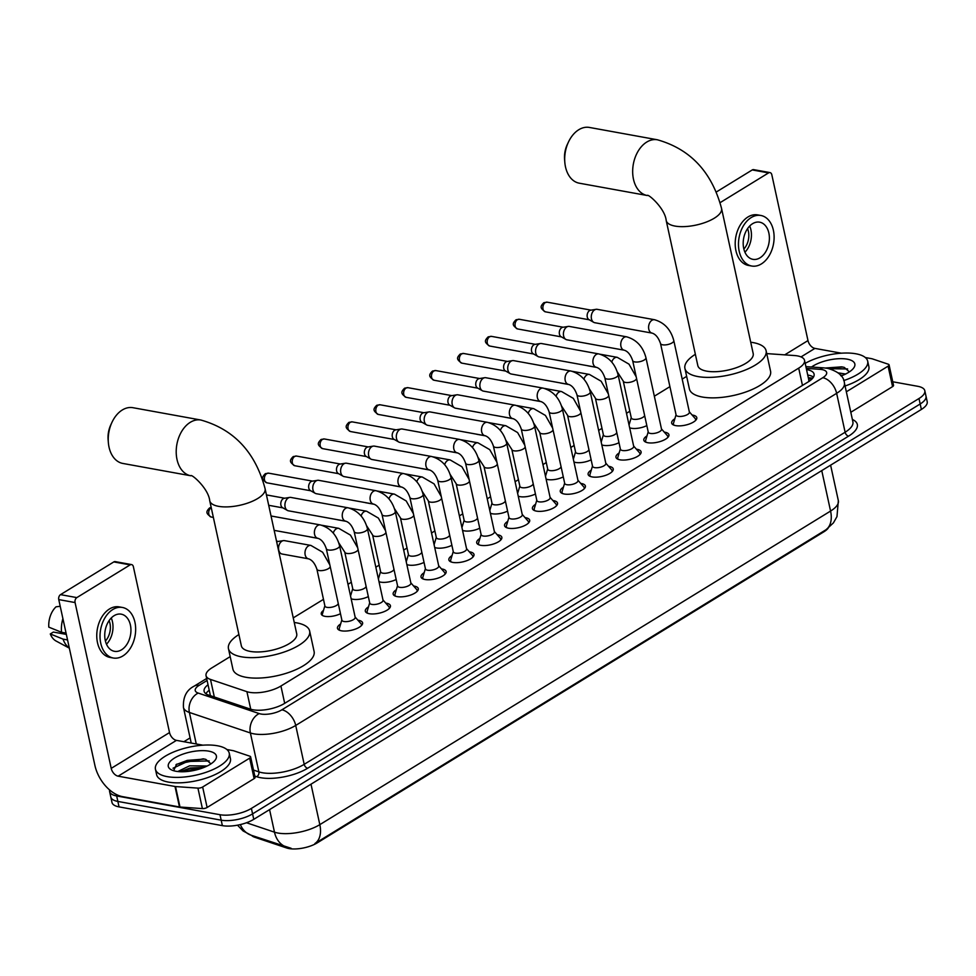 <?xml version="1.0" encoding="UTF-8"?>
<svg xmlns="http://www.w3.org/2000/svg" width="976" height="976" viewBox="0 0 976 976"><rect width="100%" height="100%" fill="white"/><g stroke="black" fill="none" stroke-linecap="round" stroke-linejoin="round"><path stroke-width="1.46" d="M646.832 425.609A12.09 4.612 167.7 0 1 631.374 428.257A12.09 4.612 167.7 0 1 629.654 427.781M628.678 423.316A12.09 4.612 167.7 0 1 629.849 422.315M618.991 442.701A12.09 4.612 167.7 0 1 603.522 445.349A12.09 4.612 167.7 0 1 601.802 444.885M600.826 440.42A12.09 4.612 167.7 0 1 601.997 439.42M591.139 459.806A12.09 4.612 167.7 0 1 575.669 462.453A12.09 4.612 167.7 0 1 573.949 461.977M572.973 457.524A12.09 4.612 167.7 0 1 574.144 456.524M563.286 476.898A12.09 4.612 167.7 0 1 547.829 479.558A12.09 4.612 167.7 0 1 546.096 479.082M545.12 474.617A12.09 4.612 167.7 0 1 546.292 473.616M535.434 494.002A12.09 4.612 167.7 0 1 519.976 496.65A12.09 4.612 167.7 0 1 518.244 496.186M517.28 491.721A12.09 4.612 167.7 0 1 518.439 490.721M507.581 511.107A12.09 4.612 167.7 0 1 492.124 513.754A12.09 4.612 167.7 0 1 490.403 513.278M489.427 508.813A12.09 4.612 167.7 0 1 490.586 507.813M479.741 528.199A12.09 4.612 167.7 0 1 464.271 530.846A12.09 4.612 167.7 0 1 462.551 530.383M461.575 525.918A12.09 4.612 167.7 0 1 462.746 524.917M451.888 545.303A12.09 4.612 167.7 0 1 436.418 547.951A12.09 4.612 167.7 0 1 434.698 547.475M433.722 543.01A12.09 4.612 167.7 0 1 434.893 542.009M424.035 562.396A12.09 4.612 167.7 0 1 408.578 565.043A12.09 4.612 167.7 0 1 406.846 564.579M405.87 560.114A12.09 4.612 167.7 0 1 407.041 559.114M396.183 579.5A12.09 4.612 167.7 0 1 380.725 582.147A12.09 4.612 167.7 0 1 378.993 581.672M378.029 577.219A12.09 4.612 167.7 0 1 379.188 576.218M368.33 596.592A12.09 4.612 167.7 0 1 352.873 599.252A12.09 4.612 167.7 0 1 351.153 598.776M350.177 594.311A12.09 4.612 167.7 0 1 351.336 593.31M340.49 613.697A12.09 4.612 167.7 0 1 325.02 616.344A12.09 4.612 167.7 0 1 321.25 613.977A12.09 4.612 167.7 0 1 323.495 610.415M692.118 415.007A12.859 4.904 167.7 0 1 692.789 415.117A12.859 4.904 167.7 0 1 696.791 417.63A12.859 4.904 167.7 0 1 689.764 423.84A12.859 4.904 167.7 0 1 675.673 425.621A12.859 4.904 167.7 0 1 671.671 423.108A12.859 4.904 167.7 0 1 674.831 418.777M664.266 432.112A12.859 4.904 167.7 0 1 664.937 432.222A12.859 4.904 167.7 0 1 668.938 434.735A12.859 4.904 167.7 0 1 661.911 440.932A12.859 4.904 167.7 0 1 647.82 442.726A12.859 4.904 167.7 0 1 643.818 440.213A12.859 4.904 167.7 0 1 646.99 435.882M636.413 449.204A12.859 4.904 167.7 0 1 637.084 449.314A12.859 4.904 167.7 0 1 641.098 451.827A12.859 4.904 167.7 0 1 634.058 458.037A12.859 4.904 167.7 0 1 619.98 459.818A12.859 4.904 167.7 0 1 615.966 457.305A12.859 4.904 167.7 0 1 619.138 452.974M608.56 466.308A12.859 4.904 167.7 0 1 609.244 466.418A12.859 4.904 167.7 0 1 613.245 468.931A12.859 4.904 167.7 0 1 606.206 475.141A12.859 4.904 167.7 0 1 592.127 476.922A12.859 4.904 167.7 0 1 588.125 474.409A12.859 4.904 167.7 0 1 591.285 470.078M580.708 483.413A12.859 4.904 167.7 0 1 581.391 483.51A12.859 4.904 167.7 0 1 585.393 486.024A12.859 4.904 167.7 0 1 578.353 492.233A12.859 4.904 167.7 0 1 564.274 494.015A12.859 4.904 167.7 0 1 560.273 491.501A12.859 4.904 167.7 0 1 563.433 487.17M552.867 500.505A12.859 4.904 167.7 0 1 553.538 500.615A12.859 4.904 167.7 0 1 557.54 503.128A12.859 4.904 167.7 0 1 550.501 509.338A12.859 4.904 167.7 0 1 536.422 511.119A12.859 4.904 167.7 0 1 532.42 508.606A12.859 4.904 167.7 0 1 535.58 504.275M525.015 517.609A12.859 4.904 167.7 0 1 525.686 517.707A12.859 4.904 167.7 0 1 529.687 520.22A12.859 4.904 167.7 0 1 522.66 526.43A12.859 4.904 167.7 0 1 508.569 528.223A12.859 4.904 167.7 0 1 504.568 525.698A12.859 4.904 167.7 0 1 507.74 521.367M497.162 534.702A12.859 4.904 167.7 0 1 497.833 534.811A12.859 4.904 167.7 0 1 501.847 537.325A12.859 4.904 167.7 0 1 494.808 543.534A12.859 4.904 167.7 0 1 480.729 545.316A12.859 4.904 167.7 0 1 476.715 542.802A12.859 4.904 167.7 0 1 479.887 538.471M469.31 551.806A12.859 4.904 167.7 0 1 469.981 551.916A12.859 4.904 167.7 0 1 473.994 554.429A12.859 4.904 167.7 0 1 466.955 560.627A12.859 4.904 167.7 0 1 452.876 562.42A12.859 4.904 167.7 0 1 448.862 559.907A12.859 4.904 167.7 0 1 452.034 555.576M441.457 568.898A12.859 4.904 167.7 0 1 442.14 569.008A12.859 4.904 167.7 0 1 446.142 571.521A12.859 4.904 167.7 0 1 439.102 577.731A12.859 4.904 167.7 0 1 425.024 579.512A12.859 4.904 167.7 0 1 421.022 576.999A12.859 4.904 167.7 0 1 424.182 572.668M413.604 586.003A12.859 4.904 167.7 0 1 414.288 586.112A12.859 4.904 167.7 0 1 418.289 588.626A12.859 4.904 167.7 0 1 411.25 594.835A12.859 4.904 167.7 0 1 397.171 596.617A12.859 4.904 167.7 0 1 393.169 594.103A12.859 4.904 167.7 0 1 396.329 589.772M385.764 603.107A12.859 4.904 167.7 0 1 386.435 603.205A12.859 4.904 167.7 0 1 390.437 605.718A12.859 4.904 167.7 0 1 383.409 611.928A12.859 4.904 167.7 0 1 369.318 613.709A12.859 4.904 167.7 0 1 365.317 611.196A12.859 4.904 167.7 0 1 368.489 606.865M357.911 620.199A12.859 4.904 167.7 0 1 358.582 620.309A12.859 4.904 167.7 0 1 362.596 622.822A12.859 4.904 167.7 0 1 355.557 629.032A12.859 4.904 167.7 0 1 341.478 630.813A12.859 4.904 167.7 0 1 337.464 628.3A12.859 4.904 167.7 0 1 340.636 623.969M230.19 656.628L211.877 667.865A22.655 8.638 -12.3 0 0 206.046 675.648A22.655 8.638 -12.3 0 0 210.499 679.43L246.916 691.679A22.655 8.638 -12.3 0 0 249.527 692.326A22.655 8.638 -12.3 0 0 280.917 686.03L798.697 368.135A22.655 8.638 -12.3 0 0 804.529 360.339A22.655 8.638 -12.3 0 0 794.403 355.532L766.733 353.605M251.54 835.371A20.398 7.771 -12.3 0 0 254.736 837.249L286.602 847.961A20.398 7.771 -12.3 0 0 288.945 848.559A20.398 7.771 -12.3 0 0 317.2 842.886L823.939 531.761A20.398 7.771 -12.3 0 0 828.112 528.236M809.067 381.47L808.714 380.091M686.653 376.37L682.187 379.103M669.914 386.642L654.347 396.207M629.825 411.25L626.494 413.299M601.985 428.354L598.642 430.404M574.132 445.446L570.789 447.496M546.279 462.551L542.937 464.6M518.427 479.655L515.096 481.705M490.574 496.747L487.244 498.797M462.734 513.852L459.391 515.901M434.881 530.944L431.538 532.994M407.029 548.048L403.686 550.098M379.176 565.141L375.845 567.19M351.323 582.245L347.993 584.295M323.471 599.349L293.251 617.893M291.153 848.303L251.186 835.249L243.097 830.954L237.485 825.171M246.477 822.744L274.488 832.174A30.219 11.517 -12.3 0 0 277.965 833.04A30.219 11.517 -12.3 0 0 319.823 824.647A26.437 16.519 58.5 0 1 314.906 843.545L826.05 529.712L833.419 522.88L836.969 516.633L838.347 500.676L830.613 465.174M892.759 381.775L917.757 386.301A22.655 8.638 167.7 0 1 924.821 390.742L926.004 396.195A22.655 8.638 167.7 0 1 920.185 403.979L252.577 813.874A22.655 8.638 167.7 0 1 221.186 820.169L117.852 801.43A22.655 8.638 167.7 0 1 110.8 797.002A22.655 8.638 167.7 0 0 117.852 801.43L221.186 820.169A22.655 8.638 167.7 0 0 252.577 813.874L920.185 403.979A22.655 8.638 167.7 0 0 926.004 396.195L927.2 401.661A22.655 8.638 167.7 0 1 921.368 409.444L253.772 819.328A22.655 8.638 167.7 0 1 222.369 825.635L119.048 806.884A22.655 8.638 167.7 0 1 111.984 802.455L109.605 791.536A22.655 8.638 167.7 0 1 109.629 789.95M208.034 684.762A22.655 8.638 -12.3 0 0 204.106 691.276A22.655 8.638 -12.3 0 0 208.559 695.046L250.429 709.137A22.655 8.638 -12.3 0 0 253.04 709.784A22.655 8.638 -12.3 0 0 284.431 703.489L808.25 381.872A22.655 8.638 -12.3 0 0 814.082 374.089A22.655 8.638 -12.3 0 0 806.542 369.575M924.821 390.742A22.655 8.638 167.7 0 1 918.989 398.525L251.393 808.409A22.655 8.638 167.7 0 1 219.99 814.716L116.669 795.965A22.655 8.638 167.7 0 1 109.605 791.536M183.891 741.723L190.1 737.905M807.725 375.04A22.655 8.638 167.7 0 1 813.484 377.078M205.887 693.741A22.655 8.638 167.7 0 1 209.23 690.227M217.477 745.774A37.771 14.396 167.7 0 1 229.238 753.155A37.771 14.396 167.7 0 1 208.571 771.394A37.771 14.396 167.7 0 1 167.201 776.628A37.771 14.396 167.7 0 1 155.44 769.247A37.771 14.396 167.7 0 1 176.107 751.008A37.771 14.396 167.7 0 1 217.477 745.774M229.238 753.155L230.434 758.608A37.771 14.396 167.7 0 1 209.755 776.847A37.771 14.396 167.7 0 1 168.397 782.093A37.771 14.396 167.7 0 1 156.624 774.7L155.44 769.247M175.948 771.26A24.62 9.382 167.7 0 1 171.239 769.759A24.62 9.382 167.7 0 1 177.412 756.437A24.62 9.382 167.7 0 1 208.73 751.142A24.62 9.382 167.7 0 1 215.086 760.206A24.62 9.382 167.7 0 1 175.948 771.26M210.938 763.854L205.79 759.365L203.228 758.828L176.656 764.208L173.606 770.711M204.167 767.356L190.039 768.002L180.304 771.723M207.144 766.014L189.564 765.831L177.778 771.528M203.716 767.539L189.124 769.064L180.999 771.748M204.496 759.06L187.233 760.402L175.997 764.659M200.788 768.6L184.037 771.723M209.169 760.914L187.465 761.475L173.02 768.234M249.661 758.145A3.782 1.44 -12.3 0 0 250.625 756.851L255.09 777.323A3.782 1.44 167.7 0 1 254.126 778.616L249.661 758.145L202.654 787.01L207.119 807.481A3.782 1.44 167.7 0 1 202.398 808.592L179.987 807.03A3.782 1.44 167.7 0 1 179.474 806.957L122.61 796.648A30.219 18.873 58.5 0 1 94.904 765.404L58.755 599.593A3.782 2.574 -79.7 0 1 60.524 594.64L76.836 597.605A3.782 2.574 100.3 0 0 75.067 602.558L111.215 768.368A7.552 4.721 -121.5 0 0 118.145 776.176L175.009 786.485A3.782 1.44 -12.3 0 0 175.521 786.558L197.933 788.12A3.782 1.44 -12.3 0 0 202.654 787.01M254.126 778.616L207.119 807.481M202.923 745.176L176.461 740.369A7.552 4.721 -121.5 0 1 169.531 732.561L133.383 566.751A3.782 2.574 100.3 0 0 131.54 564.579A3.782 2.574 100.3 0 0 130.125 564.884L113.814 561.92L60.524 594.64M113.814 561.92A3.782 2.574 -79.7 0 1 115.229 561.615L131.54 564.579M130.125 564.884L76.836 597.605M250.625 756.851A3.782 1.44 -12.3 0 0 249.893 756.217L233.752 750.8A3.782 1.44 -12.3 0 0 233.325 750.69L226.883 749.519M114.119 615.673A18.886 12.871 100.3 0 0 104.737 635.547A18.886 12.871 100.3 0 0 114.473 651.321A18.886 12.871 100.3 0 0 121.561 649.796A18.886 12.871 100.3 0 0 130.943 629.923A18.886 12.871 100.3 0 0 121.207 614.16A18.886 12.871 100.3 0 0 114.119 615.673M66.344 634.412L53.375 632.07L50.288 633.961L63.025 639.109L67.551 639.939M122.427 607.462L119.157 606.877A25.681 17.507 100.3 0 0 109.519 608.951A25.681 17.507 100.3 0 0 96.758 635.974A25.681 17.507 100.3 0 0 109.995 657.421L113.253 658.007A25.681 17.507 100.3 0 0 122.903 655.933A25.681 17.507 100.3 0 0 135.664 628.91A25.681 17.507 100.3 0 0 122.427 607.462A25.681 17.507 100.3 0 0 112.777 609.536A25.681 17.507 100.3 0 0 100.016 636.559A25.681 17.507 100.3 0 0 113.253 658.007M63.025 639.109A24.925 16.995 100.3 0 0 69.308 648.04M50.288 633.961A19.642 13.383 100.3 0 0 56.083 641.025L69.345 648.174M62.903 618.662A24.925 16.995 100.3 0 0 61.549 632.289L48.8 627.141A19.642 13.383 100.3 0 1 56.059 606.804L60.207 606.291M66.063 633.107L61.549 632.289M105.408 641.025A15.104 10.297 100.3 0 0 109.105 620.602M106.494 644.221A18.886 12.871 100.3 0 0 111.252 617.991M805.176 363.353A37.771 14.396 167.7 0 1 855.915 353.788A37.771 14.396 167.7 0 1 867.688 361.169A37.771 14.396 167.7 0 1 843.715 380.579M867.688 361.169L868.872 366.634A37.771 14.396 167.7 0 1 845.07 385.984M811.507 367.025A24.62 9.382 167.7 0 1 847.168 359.156A24.62 9.382 167.7 0 1 853.524 368.22A24.62 9.382 167.7 0 1 841.117 375.955M849.388 371.868L844.228 367.379L841.678 366.854L825.379 368.025M842.617 375.37L840.434 375.113M845.594 374.028L838.055 372.844M842.166 375.553L840.775 375.516M842.935 367.074L826.635 368.184M847.619 368.94L829.49 368.745M132.931 407.7A28.328 19.313 100.3 0 0 122.305 409.981A28.328 19.313 100.3 0 0 112.02 422.23A28.328 19.313 100.3 0 0 108.348 442.494A28.328 19.313 100.3 0 0 122.83 463.441L190.808 475.776A28.328 19.313 -79.7 0 1 176.205 452.12A28.328 19.313 -79.7 0 1 190.283 422.315A28.328 19.313 -79.7 0 1 200.91 420.034L132.931 407.7M190.808 475.776C191.198 473.519 208.559 488.439 209.742 500.798L241.365 645.868A28.328 10.797 -12.3 0 0 250.198 651.407A28.328 10.797 -12.3 0 0 281.222 647.466A28.328 10.797 -12.3 0 0 296.716 633.79L265.094 488.732C255.395 452.303 234.008 429.403 200.91 420.034M294.252 622.481A41.541 15.836 167.7 0 1 296.692 622.859A41.541 15.836 167.7 0 1 309.636 630.984A41.541 15.836 167.7 0 1 286.895 651.041A41.541 15.836 167.7 0 1 241.401 656.799A41.541 15.836 167.7 0 1 228.457 648.686A41.541 15.836 167.7 0 1 238.9 634.546M309.636 630.984L314.101 651.456A41.541 15.836 167.7 0 1 291.36 671.512A41.541 15.836 167.7 0 1 245.854 677.271A41.541 15.836 167.7 0 1 232.91 669.146L228.457 648.686M108.348 442.494L108.116 439.664A20.777 14.164 -79.7 0 1 110.813 424.804L112.02 422.23M589.394 127.441A28.328 19.313 100.3 0 0 578.768 129.735A28.328 19.313 100.3 0 0 568.483 141.984A28.328 19.313 100.3 0 0 564.811 162.236A28.328 19.313 100.3 0 0 579.293 183.195L647.271 195.517A28.328 19.313 -79.7 0 1 632.668 171.874A28.328 19.313 -79.7 0 1 646.746 142.057A28.328 19.313 -79.7 0 1 657.373 139.775L589.394 127.441M647.271 195.517C647.661 193.26 665.022 208.193 666.205 220.539L697.828 365.61A28.328 10.797 -12.3 0 0 706.661 371.148A28.328 10.797 -12.3 0 0 737.685 367.22A28.328 10.797 -12.3 0 0 753.191 353.544L721.557 208.474C711.858 172.057 690.471 149.157 657.373 139.775M750.715 342.222A41.541 15.836 167.7 0 1 753.155 342.6A41.541 15.836 167.7 0 1 766.099 350.726A41.541 15.836 167.7 0 1 743.37 370.782A41.541 15.836 167.7 0 1 697.864 376.553A41.541 15.836 167.7 0 1 684.92 368.428A41.541 15.836 167.7 0 1 695.363 354.3M766.099 350.726L770.564 371.197A41.541 15.836 167.7 0 1 747.823 391.254A41.541 15.836 167.7 0 1 702.317 397.025A41.541 15.836 167.7 0 1 689.385 388.899L684.92 368.428M564.811 162.236L564.579 159.405A20.777 14.164 -79.7 0 1 567.276 144.546L568.483 141.984M361.205 625.799A11.334 4.319 -12.3 0 0 361.401 624.506A11.334 4.319 -12.3 0 0 360.974 623.688L355.13 617.027M344.016 621.517A6.795 2.586 -12.3 0 0 351.458 620.565A6.795 2.586 -12.3 0 0 355.179 617.283L339.587 545.779A6.795 2.586 -12.3 0 1 338.123 547.939A6.795 2.586 -12.3 0 1 328.424 550A6.795 2.586 -12.3 0 1 326.301 548.671L341.893 620.187A6.795 2.586 -12.3 0 0 344.016 621.517M341.844 619.919L339.306 628.422A11.334 4.319 -12.3 0 0 339.258 629.337A11.334 4.319 -12.3 0 0 339.965 630.435M389.058 608.707A11.334 4.319 -12.3 0 0 389.253 607.414A11.334 4.319 -12.3 0 0 388.814 606.596L382.97 599.923M371.868 604.412A6.795 2.586 -12.3 0 0 379.31 603.473A6.795 2.586 -12.3 0 0 383.031 600.191L367.44 528.675A6.795 2.586 -12.3 0 1 365.963 530.834A6.795 2.586 -12.3 0 1 356.277 532.908A6.795 2.586 -12.3 0 1 354.154 531.578L369.745 603.083A6.795 2.586 -12.3 0 0 371.868 604.412M348.164 507.813A6.795 4.636 -79.7 0 0 345.894 508.203A6.795 4.636 -79.7 0 0 345.614 508.362A6.795 4.636 -79.7 0 0 342.234 515.523A6.795 4.636 -79.7 0 0 345.736 521.196L288.42 510.802A6.795 4.636 -79.7 0 1 287.383 510.424A6.795 4.636 -79.7 0 1 285.102 506.886A6.795 4.636 -79.7 0 1 288.286 497.967A6.795 4.636 -79.7 0 1 289.75 497.406A6.795 4.636 -79.7 0 1 290.836 497.418L348.164 507.813C358.046 510.692 364.475 517.646 367.44 528.675M287.383 510.424L282.576 507.679A4.904 3.343 -79.7 0 1 280.917 505.129A4.904 3.343 -79.7 0 1 283.223 498.687A4.904 3.343 -79.7 0 1 284.272 498.285L289.75 497.406M369.697 602.826L367.159 611.318A11.334 4.319 -12.3 0 0 367.11 612.245A11.334 4.319 -12.3 0 0 367.818 613.331M416.911 591.602A11.334 4.319 -12.3 0 0 417.094 590.309A11.334 4.319 -12.3 0 0 416.667 589.492L410.823 582.831M399.721 587.32A6.795 2.586 -12.3 0 0 407.163 586.369A6.795 2.586 -12.3 0 0 410.884 583.087L395.292 511.583A6.795 2.586 -12.3 0 1 393.816 513.742A6.795 2.586 -12.3 0 1 384.129 515.804A6.795 2.586 -12.3 0 1 382.006 514.474L397.598 585.99A6.795 2.586 -12.3 0 0 399.721 587.32M376.016 490.721A6.795 4.636 -79.7 0 0 373.747 491.099A6.795 4.636 -79.7 0 0 373.454 491.27A6.795 4.636 -79.7 0 0 370.075 498.419A6.795 4.636 -79.7 0 0 373.588 504.092L316.261 493.697A6.795 4.636 -79.7 0 1 315.236 493.319A6.795 4.636 -79.7 0 1 312.954 489.793A6.795 4.636 -79.7 0 1 316.139 480.875A6.795 4.636 -79.7 0 1 317.59 480.314A6.795 4.636 -79.7 0 1 318.688 480.326L376.016 490.721C385.898 493.6 392.328 500.554 395.292 511.583M315.236 493.319L310.417 490.586A4.904 3.343 -79.7 0 1 308.77 488.037A4.904 3.343 -79.7 0 1 311.076 481.595A4.904 3.343 -79.7 0 1 312.125 481.192L317.59 480.314M397.537 585.722L394.999 594.213A11.334 4.319 -12.3 0 0 394.951 595.14A11.334 4.319 -12.3 0 0 395.67 596.238M444.751 574.51A11.334 4.319 -12.3 0 0 444.946 573.217A11.334 4.319 -12.3 0 0 444.519 572.4L438.675 565.726M427.573 570.216A6.795 2.586 -12.3 0 0 435.015 569.276A6.795 2.586 -12.3 0 0 438.736 565.995L423.145 494.478A6.795 2.586 -12.3 0 1 421.669 496.638A6.795 2.586 -12.3 0 1 411.97 498.712A6.795 2.586 -12.3 0 1 409.859 497.382L425.451 568.886A6.795 2.586 -12.3 0 0 427.573 570.216M403.857 473.616A6.795 4.636 -79.7 0 0 401.6 474.007A6.795 4.636 -79.7 0 0 401.307 474.165A6.795 4.636 -79.7 0 0 397.927 481.327A6.795 4.636 -79.7 0 0 401.429 487L344.113 476.605A6.795 4.636 -79.7 0 1 343.088 476.227A6.795 4.636 -79.7 0 1 340.807 472.689A6.795 4.636 -79.7 0 1 343.991 463.771A6.795 4.636 -79.7 0 1 345.443 463.21A6.795 4.636 -79.7 0 1 346.541 463.222L403.857 473.616C413.751 476.495 420.18 483.449 423.145 494.478M343.088 476.227L338.269 473.482A4.904 3.343 -79.7 0 1 336.622 470.932A4.904 3.343 -79.7 0 1 338.928 464.491A4.904 3.343 -79.7 0 1 339.977 464.088L345.443 463.21M425.39 568.618L422.852 577.121A11.334 4.319 -12.3 0 0 422.803 578.036A11.334 4.319 -12.3 0 0 423.523 579.134M472.604 557.406A11.334 4.319 -12.3 0 0 472.799 556.113A11.334 4.319 -12.3 0 0 472.372 555.295L466.528 548.622M455.414 553.124A6.795 2.586 -12.3 0 0 462.868 552.172A6.795 2.586 -12.3 0 0 466.589 548.89L450.997 477.386A6.795 2.586 -12.3 0 1 449.521 479.545A6.795 2.586 -12.3 0 1 439.822 481.607A6.795 2.586 -12.3 0 1 437.712 480.277L453.303 551.794A6.795 2.586 -12.3 0 0 455.414 553.124M431.709 456.524A6.795 4.636 -79.7 0 0 429.44 456.902A6.795 4.636 -79.7 0 0 429.159 457.073A6.795 4.636 -79.7 0 0 425.78 464.222A6.795 4.636 -79.7 0 0 429.281 469.895L371.966 459.501A6.795 4.636 -79.7 0 1 370.941 459.123A6.795 4.636 -79.7 0 1 368.66 455.585A6.795 4.636 -79.7 0 1 371.844 446.666A6.795 4.636 -79.7 0 1 373.296 446.117A6.795 4.636 -79.7 0 1 374.394 446.117L431.709 456.524C441.603 459.391 448.021 466.345 450.997 477.386M370.941 459.123L366.122 456.39A4.904 3.343 -79.7 0 1 364.475 453.828A4.904 3.343 -79.7 0 1 366.769 447.386A4.904 3.343 -79.7 0 1 367.83 446.984L373.296 446.117M453.242 551.525L450.705 560.017A11.334 4.319 -12.3 0 0 450.656 560.944A11.334 4.319 -12.3 0 0 451.363 562.042M500.456 540.301A11.334 4.319 -12.3 0 0 500.651 539.02A11.334 4.319 -12.3 0 0 500.224 538.203L494.381 531.53M483.266 536.019A6.795 2.586 -12.3 0 0 490.708 535.08A6.795 2.586 -12.3 0 0 494.429 531.798L478.838 460.282A6.795 2.586 -12.3 0 1 477.374 462.441A6.795 2.586 -12.3 0 1 467.675 464.503A6.795 2.586 -12.3 0 1 465.564 463.173L481.156 534.689A6.795 2.586 -12.3 0 0 483.266 536.019M459.562 439.42A6.795 4.636 -79.7 0 0 457.293 439.81A6.795 4.636 -79.7 0 0 457.012 439.969A6.795 4.636 -79.7 0 0 453.633 447.118A6.795 4.636 -79.7 0 0 457.134 452.803L399.818 442.409A6.795 4.636 -79.7 0 1 398.781 442.03A6.795 4.636 -79.7 0 1 396.5 438.492A6.795 4.636 -79.7 0 1 399.696 429.574A6.795 4.636 -79.7 0 1 401.148 429.013A6.795 4.636 -79.7 0 1 402.246 429.025L459.562 439.42C469.444 442.299 475.873 449.253 478.838 460.282M398.781 442.03L393.975 439.285A4.904 3.343 -79.7 0 1 392.328 436.736A4.904 3.343 -79.7 0 1 394.621 430.294A4.904 3.343 -79.7 0 1 395.67 429.891L401.148 429.013M481.095 534.421L478.557 542.924A11.334 4.319 -12.3 0 0 478.508 543.839A11.334 4.319 -12.3 0 0 479.216 544.937M528.309 523.209A11.334 4.319 -12.3 0 0 528.504 521.916A11.334 4.319 -12.3 0 0 528.077 521.099L522.233 514.425M511.119 518.915A6.795 2.586 -12.3 0 0 518.561 517.975A6.795 2.586 -12.3 0 0 522.282 514.694L506.69 443.177A6.795 2.586 -12.3 0 1 505.214 445.337A6.795 2.586 -12.3 0 1 495.527 447.411A6.795 2.586 -12.3 0 1 493.405 446.081L508.996 517.585A6.795 2.586 -12.3 0 0 511.119 518.915M487.414 422.327A6.795 4.636 -79.7 0 0 485.145 422.706A6.795 4.636 -79.7 0 0 484.865 422.864A6.795 4.636 -79.7 0 0 481.485 430.026A6.795 4.636 -79.7 0 0 484.987 435.699L427.671 425.304A6.795 4.636 -79.7 0 1 426.634 424.926A6.795 4.636 -79.7 0 1 424.353 421.388A6.795 4.636 -79.7 0 1 427.537 412.47A6.795 4.636 -79.7 0 1 429.001 411.921A6.795 4.636 -79.7 0 1 430.099 411.921L487.414 422.327C497.296 425.194 503.726 432.148 506.69 443.177M426.634 424.926L421.827 422.181A4.904 3.343 -79.7 0 1 420.168 419.631A4.904 3.343 -79.7 0 1 422.474 413.19A4.904 3.343 -79.7 0 1 423.523 412.787L429.001 411.921M508.947 517.329L506.41 525.82A11.334 4.319 -12.3 0 0 506.361 526.747A11.334 4.319 -12.3 0 0 507.069 527.833M556.161 506.105A11.334 4.319 -12.3 0 0 556.344 504.812A11.334 4.319 -12.3 0 0 555.917 503.994L550.074 497.333M538.972 501.823A6.795 2.586 -12.3 0 0 546.414 500.871A6.795 2.586 -12.3 0 0 550.135 497.589L534.543 426.085A6.795 2.586 -12.3 0 1 533.067 428.244A6.795 2.586 -12.3 0 1 523.38 430.306A6.795 2.586 -12.3 0 1 521.257 428.976L536.849 500.493A6.795 2.586 -12.3 0 0 538.972 501.823M515.267 405.223A6.795 4.636 -79.7 0 0 512.998 405.613A6.795 4.636 -79.7 0 0 512.705 405.772A6.795 4.636 -79.7 0 0 509.326 412.921A6.795 4.636 -79.7 0 0 512.839 418.606L455.511 408.2A6.795 4.636 -79.7 0 1 454.487 407.822A6.795 4.636 -79.7 0 1 452.205 404.296A6.795 4.636 -79.7 0 1 455.389 395.378A6.795 4.636 -79.7 0 1 456.853 394.816A6.795 4.636 -79.7 0 1 457.939 394.829L515.267 405.223C525.149 408.102 531.578 415.056 534.543 426.085M454.487 407.822L449.668 405.089A4.904 3.343 -79.7 0 1 448.021 402.539A4.904 3.343 -79.7 0 1 450.326 396.097A4.904 3.343 -79.7 0 1 451.376 395.695L456.853 394.816M536.788 500.224L534.25 508.728A11.334 4.319 -12.3 0 0 534.214 509.643A11.334 4.319 -12.3 0 0 534.921 510.741M584.002 489.013A11.334 4.319 -12.3 0 0 584.197 487.719A11.334 4.319 -12.3 0 0 583.77 486.902L577.926 480.229M566.824 484.718A6.795 2.586 -12.3 0 0 574.266 483.779A6.795 2.586 -12.3 0 0 577.987 480.497L562.396 408.981A6.795 2.586 -12.3 0 1 560.919 411.14A6.795 2.586 -12.3 0 1 551.233 413.214A6.795 2.586 -12.3 0 1 549.11 411.884L564.701 483.388A6.795 2.586 -12.3 0 0 566.824 484.718M543.107 388.119A6.795 4.636 -79.7 0 0 540.85 388.509A6.795 4.636 -79.7 0 0 540.558 388.668A6.795 4.636 -79.7 0 0 537.178 395.829A6.795 4.636 -79.7 0 0 540.692 401.502L483.364 391.108A6.795 4.636 -79.7 0 1 482.339 390.729A6.795 4.636 -79.7 0 1 480.058 387.191A6.795 4.636 -79.7 0 1 483.242 378.273A6.795 4.636 -79.7 0 1 484.694 377.712A6.795 4.636 -79.7 0 1 485.792 377.724L543.107 388.119C553.002 390.998 559.431 397.952 562.396 408.981M482.339 390.729L477.52 387.984A4.904 3.343 -79.7 0 1 475.873 385.435A4.904 3.343 -79.7 0 1 478.179 378.993A4.904 3.343 -79.7 0 1 479.228 378.59L484.694 377.712M564.64 483.132L562.103 491.623A11.334 4.319 -12.3 0 0 562.054 492.551A11.334 4.319 -12.3 0 0 562.774 493.636M611.854 471.908A11.334 4.319 -12.3 0 0 612.05 470.615A11.334 4.319 -12.3 0 0 611.623 469.798L605.779 463.136M594.665 467.626A6.795 2.586 -12.3 0 0 602.119 466.674A6.795 2.586 -12.3 0 0 605.84 463.393L590.248 391.888A6.795 2.586 -12.3 0 1 588.772 394.048A6.795 2.586 -12.3 0 1 579.073 396.11A6.795 2.586 -12.3 0 1 576.962 394.78L592.554 466.296A6.795 2.586 -12.3 0 0 594.665 467.626M570.96 371.026A6.795 4.636 -79.7 0 0 568.703 371.405A6.795 4.636 -79.7 0 0 568.41 371.575A6.795 4.636 -79.7 0 0 565.031 378.725A6.795 4.636 -79.7 0 0 568.532 384.398L511.217 374.003A6.795 4.636 -79.7 0 1 510.192 373.625A6.795 4.636 -79.7 0 1 507.91 370.099A6.795 4.636 -79.7 0 1 511.095 361.181A6.795 4.636 -79.7 0 1 512.546 360.62A6.795 4.636 -79.7 0 1 513.644 360.632L570.96 371.026C580.854 373.906 587.271 380.86 590.248 391.888M510.192 373.625L505.373 370.892A4.904 3.343 -79.7 0 1 503.726 368.342A4.904 3.343 -79.7 0 1 506.019 361.901A4.904 3.343 -79.7 0 1 507.081 361.498L512.546 360.62M592.493 466.028L589.955 474.519A11.334 4.319 -12.3 0 0 589.907 475.446A11.334 4.319 -12.3 0 0 590.614 476.544M639.707 454.816A11.334 4.319 -12.3 0 0 639.902 453.523A11.334 4.319 -12.3 0 0 639.475 452.705L633.631 446.032M622.517 450.522A6.795 2.586 -12.3 0 0 629.971 449.582A6.795 2.586 -12.3 0 0 633.692 446.3L618.089 374.784A6.795 2.586 -12.3 0 1 616.625 376.943A6.795 2.586 -12.3 0 1 606.926 379.017A6.795 2.586 -12.3 0 1 604.815 377.688L620.407 449.192A6.795 2.586 -12.3 0 0 622.517 450.522M598.813 353.922A6.795 4.636 -79.7 0 0 596.543 354.312A6.795 4.636 -79.7 0 0 596.263 354.471A6.795 4.636 -79.7 0 0 592.883 361.632A6.795 4.636 -79.7 0 0 596.385 367.305L539.069 356.911A6.795 4.636 -79.7 0 1 538.044 356.533A6.795 4.636 -79.7 0 1 535.751 352.995A6.795 4.636 -79.7 0 1 538.947 344.077A6.795 4.636 -79.7 0 1 540.399 343.515A6.795 4.636 -79.7 0 1 541.497 343.528L598.813 353.922C608.707 356.801 615.124 363.755 618.089 374.784M538.044 356.533L533.225 353.788A4.904 3.343 -79.7 0 1 531.578 351.238A4.904 3.343 -79.7 0 1 533.872 344.796A4.904 3.343 -79.7 0 1 534.933 344.394L540.399 343.515M620.346 448.923L617.808 457.427A11.334 4.319 -12.3 0 0 617.759 458.342A11.334 4.319 -12.3 0 0 618.467 459.44M667.56 437.712A11.334 4.319 -12.3 0 0 667.755 436.418A11.334 4.319 -12.3 0 0 667.328 435.601L661.484 428.94M650.37 433.429A6.795 2.586 -12.3 0 0 657.812 432.478A6.795 2.586 -12.3 0 0 661.533 429.196L645.941 357.692A6.795 2.586 -12.3 0 1 644.477 359.851A6.795 2.586 -12.3 0 1 634.778 361.913A6.795 2.586 -12.3 0 1 632.655 360.583L648.247 432.1A6.795 2.586 -12.3 0 0 650.37 433.429M626.665 336.83A6.795 4.636 -79.7 0 0 624.396 337.208A6.795 4.636 -79.7 0 0 624.115 337.379A6.795 4.636 -79.7 0 0 620.736 344.528A6.795 4.636 -79.7 0 0 624.237 350.201L566.922 339.807A6.795 4.636 -79.7 0 1 565.885 339.428A6.795 4.636 -79.7 0 1 563.603 335.89A6.795 4.636 -79.7 0 1 566.788 326.972A6.795 4.636 -79.7 0 1 568.252 326.423A6.795 4.636 -79.7 0 1 569.35 326.423L626.665 336.83C636.547 339.697 642.977 346.651 645.941 357.692M565.885 339.428L561.078 336.696A4.904 3.343 -79.7 0 1 559.431 334.134A4.904 3.343 -79.7 0 1 561.725 327.692A4.904 3.343 -79.7 0 1 562.774 327.289L568.252 326.423M648.198 431.831L645.661 440.322A11.334 4.319 -12.3 0 0 645.612 441.25A11.334 4.319 -12.3 0 0 646.319 442.348M695.412 420.607A11.334 4.319 -12.3 0 0 695.595 419.326A11.334 4.319 -12.3 0 0 695.168 418.509L689.324 411.835M678.222 416.325A6.795 2.586 -12.3 0 0 685.664 415.386A6.795 2.586 -12.3 0 0 689.385 412.104L673.794 340.587A6.795 2.586 -12.3 0 1 672.318 342.747A6.795 2.586 -12.3 0 1 662.631 344.809A6.795 2.586 -12.3 0 1 660.508 343.479L676.1 414.995A6.795 2.586 -12.3 0 0 678.222 416.325M654.518 319.725A6.795 4.636 -79.7 0 0 652.249 320.116A6.795 4.636 -79.7 0 0 651.956 320.274A6.795 4.636 -79.7 0 0 648.589 327.424A6.795 4.636 -79.7 0 0 652.09 333.109L594.774 322.714A6.795 4.636 -79.7 0 1 593.737 322.336A6.795 4.636 -79.7 0 1 591.456 318.798A6.795 4.636 -79.7 0 1 594.64 309.88A6.795 4.636 -79.7 0 1 596.104 309.319A6.795 4.636 -79.7 0 1 597.19 309.331L654.518 319.725C664.4 322.605 670.829 329.559 673.794 340.587M593.737 322.336L588.918 319.591A4.904 3.343 -79.7 0 1 587.271 317.041A4.904 3.343 -79.7 0 1 589.577 310.6A4.904 3.343 -79.7 0 1 590.626 310.197L596.104 309.319M676.051 414.727L673.513 423.23A11.334 4.319 -12.3 0 0 673.464 424.145A11.334 4.319 -12.3 0 0 674.172 425.243M308.477 558.809L282.052 554.014A6.795 4.636 -79.7 0 1 281.015 553.636A6.795 4.636 -79.7 0 1 278.733 550.098A6.795 4.636 -79.7 0 1 281.918 541.18A6.795 4.636 -79.7 0 1 283.382 540.631A6.795 4.636 -79.7 0 1 284.48 540.631L310.905 545.425A6.795 4.636 -79.7 0 0 308.636 545.816A6.795 4.636 -79.7 0 0 308.355 545.974A6.795 4.636 -79.7 0 0 304.976 553.136A6.795 4.636 -79.7 0 0 308.477 558.809C312.052 559.895 314.858 563.359 316.895 569.191L324.935 606.035A6.795 2.586 -12.3 0 0 327.058 607.365A6.795 2.586 -12.3 0 0 334.182 606.535A6.795 2.586 -12.3 0 0 338.245 603.412M276.708 541.997A4.904 3.343 -79.7 0 1 276.855 541.9A4.904 3.343 -79.7 0 1 277.904 541.497L283.382 540.631M324.874 605.767L322.336 614.27A11.334 4.319 -12.3 0 0 322.287 615.185A11.334 4.319 -12.3 0 0 322.348 615.405M338.794 542.888L344.748 552.087L352.787 588.931A6.795 2.586 -12.3 0 0 354.898 590.26A6.795 2.586 -12.3 0 0 362.035 589.431A6.795 2.586 -12.3 0 0 366.085 586.308M318.53 538.484L309.892 536.91A6.795 4.636 -79.7 0 1 309.282 536.739M366.634 525.796L372.6 534.982L380.64 571.838A6.795 2.586 -12.3 0 0 382.751 573.168A6.795 2.586 -12.3 0 0 389.888 572.339A6.795 2.586 -12.3 0 0 393.938 569.203M346.382 521.379L337.745 519.818A6.795 4.636 -79.7 0 1 337.123 519.635M394.487 508.691L400.453 517.89L408.48 554.734A6.795 2.586 -12.3 0 0 410.603 556.064A6.795 2.586 -12.3 0 0 417.728 555.234A6.795 2.586 -12.3 0 0 421.791 552.111M374.235 504.287L365.597 502.713A6.795 4.636 -79.7 0 1 364.975 502.53M422.34 491.587L428.305 500.786L436.333 537.63A6.795 2.586 -12.3 0 0 438.456 538.959A6.795 2.586 -12.3 0 0 445.581 538.142A6.795 2.586 -12.3 0 0 449.643 535.007M402.088 487.183L393.45 485.621A6.795 4.636 -79.7 0 1 392.828 485.438M450.192 474.495L456.158 483.693L464.186 520.537A6.795 2.586 -12.3 0 0 466.308 521.867A6.795 2.586 -12.3 0 0 473.433 521.038A6.795 2.586 -12.3 0 0 477.496 517.914M429.94 470.078L421.303 468.517A6.795 4.636 -79.7 0 1 420.68 468.334M478.045 457.39L483.998 466.589L492.038 503.433A6.795 2.586 -12.3 0 0 494.149 504.763A6.795 2.586 -12.3 0 0 501.286 503.933A6.795 2.586 -12.3 0 0 505.348 500.81M457.781 452.986L449.155 451.412A6.795 4.636 -79.7 0 1 448.533 451.241M505.897 440.298L511.851 449.497L519.891 486.341A6.795 2.586 -12.3 0 0 522.001 487.671A6.795 2.586 -12.3 0 0 529.138 486.841A6.795 2.586 -12.3 0 0 533.189 483.718M485.633 435.882L476.996 434.32A6.795 4.636 -79.7 0 1 476.386 434.137M533.738 423.194L539.704 432.392L547.731 469.236A6.795 2.586 -12.3 0 0 549.854 470.566A6.795 2.586 -12.3 0 0 556.979 469.737A6.795 2.586 -12.3 0 0 561.041 466.613M513.486 418.789L504.848 417.216A6.795 4.636 -79.7 0 1 504.226 417.045M561.59 406.101L567.556 415.288L575.584 452.144A6.795 2.586 -12.3 0 0 577.707 453.474A6.795 2.586 -12.3 0 0 584.831 452.644A6.795 2.586 -12.3 0 0 588.894 449.521M541.338 401.685L532.701 400.123A6.795 4.636 -79.7 0 1 532.079 399.94M589.443 388.997L595.409 398.196L603.436 435.04A6.795 2.586 -12.3 0 0 605.559 436.37A6.795 2.586 -12.3 0 0 612.684 435.54A6.795 2.586 -12.3 0 0 616.747 432.417M569.191 384.593L560.553 383.019A6.795 4.636 -79.7 0 1 559.931 382.836M617.296 371.893L623.249 381.091L631.289 417.948A6.795 2.586 -12.3 0 0 633.412 419.265A6.795 2.586 -12.3 0 0 640.537 418.448A6.795 2.586 -12.3 0 0 644.599 415.312M597.031 367.488L588.406 365.927A6.795 4.636 -79.7 0 1 587.784 365.744M888.099 366.159A3.782 1.44 -12.3 0 0 889.075 364.865L893.54 385.337A3.782 1.44 167.7 0 1 892.564 386.63L888.099 366.159L846.338 391.803M892.564 386.63L850.804 412.275M841.373 353.19L814.911 348.395A7.552 4.721 -121.5 0 1 807.982 340.575L771.821 174.765A3.782 2.574 100.3 0 0 769.991 172.593A3.782 2.574 100.3 0 0 768.563 172.898L752.252 169.934L716.274 192.028M752.252 169.934A3.782 2.574 -79.7 0 1 753.667 169.641L769.991 172.593M768.563 172.898L720.081 202.666M889.075 364.865A3.782 1.44 -12.3 0 0 888.331 364.231L872.202 358.814A3.782 1.44 -12.3 0 0 871.763 358.704L865.322 357.533M752.569 223.699A18.886 12.871 100.3 0 0 743.187 243.573A18.886 12.871 100.3 0 0 752.911 259.335A18.886 12.871 100.3 0 0 760.011 257.81A18.886 12.871 100.3 0 0 769.393 237.937A18.886 12.871 100.3 0 0 759.657 222.174A18.886 12.871 100.3 0 0 752.569 223.699M760.865 215.476L757.608 214.891A25.681 17.507 100.3 0 0 747.97 216.965A25.681 17.507 100.3 0 0 735.196 243.988A25.681 17.507 100.3 0 0 748.446 265.435L751.703 266.021A25.681 17.507 100.3 0 0 761.341 263.947A25.681 17.507 100.3 0 0 774.114 236.924A25.681 17.507 100.3 0 0 760.865 215.476A25.681 17.507 100.3 0 0 751.227 217.55A25.681 17.507 100.3 0 0 738.466 244.586A25.681 17.507 100.3 0 0 751.703 266.021M743.858 249.039A15.104 10.297 100.3 0 0 747.555 228.628M744.932 252.235A18.886 12.871 100.3 0 0 749.69 226.005M250.747 709.235L246.916 691.679M812.386 378.578L812.361 378.578A22.655 12.749 94 0 0 808.653 379.274M286.602 847.961L286.407 847.095M254.736 837.249L254.553 836.383M823.939 531.761L823.793 531.09M317.2 842.886L317.054 842.215M284.687 703.33L280.917 686.03M214.33 696.998L210.499 679.43M802.467 385.435L798.697 368.135M286.7 847.192A26.437 20.618 108.6 0 1 274.488 832.174L269.571 809.629M825.659 529.956A26.437 16.519 -121.5 0 0 830.576 511.058A30.219 11.517 -12.3 0 0 838.347 500.676M240.34 824.574A26.437 20.618 108.6 0 0 251.186 835.249M311.002 784.192L319.823 824.647L830.576 511.058L821.755 470.603M921.368 409.444L918.989 398.525M253.772 819.328L251.393 808.409M222.369 825.635L219.99 814.716M119.048 806.884L116.669 795.965M207.095 680.467L199.116 685.359A15.104 5.758 -12.3 0 0 198.201 693.07L259.201 713.578A15.104 5.758 -12.3 0 0 260.934 714.017A15.104 5.758 -12.3 0 0 281.869 709.82L822.78 377.712A15.104 5.758 -12.3 0 0 821.963 369.562A15.104 5.758 -12.3 0 0 819.925 369.318L806.274 368.367M822.78 377.712A15.104 9.431 -121.5 0 1 836.639 393.328L295.716 725.436A30.219 11.517 167.7 0 1 253.858 733.842A30.219 11.517 167.7 0 1 250.381 732.964L258.86 771.857A30.219 11.517 -12.3 0 0 262.337 772.736A30.219 11.517 -12.3 0 0 304.195 764.33L845.118 432.234A30.219 11.517 -12.3 0 0 852.89 421.839L844.411 382.946A30.219 11.517 167.7 0 1 836.639 393.328L845.118 432.234A3.782 2.355 58.5 0 0 848.583 436.138L307.66 768.234A3.782 2.355 58.5 0 1 304.195 764.33L295.716 725.436A15.104 9.431 -121.5 0 0 281.869 709.82M844.411 382.946C843.886 376.285 838.299 371.417 827.636 368.355L823.951 367.891A15.104 8.503 94 0 0 819.925 369.318M307.66 768.234A33.989 12.956 167.7 0 1 260.568 777.689A33.989 12.956 167.7 0 1 256.664 776.713L254.821 776.091M852.365 419.46A33.989 12.956 167.7 0 1 848.583 436.138M259.201 713.578A15.104 11.785 108.6 0 0 250.381 732.964L189.393 712.456L196.261 743.968M198.201 693.07A15.104 11.785 108.6 0 0 189.393 712.456A30.219 11.517 167.7 0 1 183.451 707.417L191.223 743.053M253.516 770.064L258.86 771.857A3.782 2.94 -71.4 0 1 256.664 776.713M199.116 685.359A15.104 9.431 -121.5 0 0 194.187 686.14C186.489 690.02 182.915 697.108 183.451 707.417M808.323 377.761L812.813 378.078M169.531 732.561L111.215 768.368M176.461 740.369L118.145 776.176M179.474 806.957L175.009 786.485M75.067 602.558L58.755 599.593M175.521 786.558L179.987 807.03M202.398 808.592L197.933 788.12M209.742 500.798A28.328 10.797 -12.3 0 0 218.563 506.337A28.328 10.797 -12.3 0 0 257.81 498.455A28.328 10.797 -12.3 0 0 265.094 488.732M666.205 220.539A28.328 10.797 -12.3 0 0 675.026 226.078A28.328 10.797 -12.3 0 0 714.273 218.209A28.328 10.797 -12.3 0 0 721.557 208.474M211.17 507.361L209.498 508.008C206.009 511.644 205.582 513.291 211.194 517.024A4.904 3.343 -79.7 0 1 208.669 512.925A4.904 3.343 -79.7 0 1 211.109 507.764A4.904 3.343 -79.7 0 1 211.243 507.679M209.498 508.008A4.904 3.062 58.5 0 1 211.109 507.764M326.301 548.671C324.264 542.839 321.458 539.386 317.883 538.301A6.795 4.636 -79.7 0 1 314.382 532.615A6.795 4.636 -79.7 0 1 317.761 525.466A6.795 4.636 -79.7 0 1 318.042 525.308A6.795 4.636 -79.7 0 1 320.311 524.917C330.193 527.796 336.622 534.75 339.587 545.779M268.644 473.165L265.204 473.811C261.714 477.447 261.287 479.094 266.899 482.827A4.904 3.343 -79.7 0 1 264.362 478.728A4.904 3.343 -79.7 0 1 266.802 473.555A4.904 3.343 -79.7 0 1 268.644 473.165L312.527 481.119M265.204 473.811A4.904 3.062 58.5 0 1 266.802 473.555M296.497 456.06L293.056 456.707C289.567 460.343 289.14 461.99 294.752 465.723A4.904 3.343 -79.7 0 1 292.214 461.624A4.904 3.343 -79.7 0 1 294.654 456.463A4.904 3.343 -79.7 0 1 296.497 456.06L340.38 464.027M293.056 456.707A4.904 3.062 58.5 0 1 294.654 456.463M324.349 438.968L320.909 439.615C317.42 443.25 316.98 444.897 322.592 448.631A4.904 3.343 -79.7 0 1 320.067 444.531A4.904 3.343 -79.7 0 1 322.507 439.359A4.904 3.343 -79.7 0 1 324.349 438.968L368.233 446.923M320.909 439.615A4.904 3.062 58.5 0 1 322.507 439.359M352.202 421.864L348.749 422.51C345.272 426.146 344.833 427.793 350.445 431.526A4.904 3.343 -79.7 0 1 347.92 427.427A4.904 3.343 -79.7 0 1 350.36 422.266A4.904 3.343 -79.7 0 1 352.202 421.864L396.073 429.83M348.749 422.51A4.904 3.062 58.5 0 1 350.36 422.266M380.054 404.772L376.602 405.418C373.113 409.042 372.686 410.689 378.298 414.434A4.904 3.343 -79.7 0 1 375.772 410.335A4.904 3.343 -79.7 0 1 378.212 405.162A4.904 3.343 -79.7 0 1 380.054 404.772L423.926 412.726M376.602 405.418A4.904 3.062 58.5 0 1 378.212 405.162M407.895 387.667L404.454 388.314C400.965 391.949 400.538 393.596 406.15 397.33A4.904 3.343 -79.7 0 1 403.613 393.23A4.904 3.343 -79.7 0 1 406.053 388.07A4.904 3.343 -79.7 0 1 407.895 387.667L451.778 395.622M404.454 388.314A4.904 3.062 58.5 0 1 406.053 388.07M435.747 370.563L432.307 371.222C428.818 374.845 428.391 376.492 434.003 380.225A4.904 3.343 -79.7 0 1 431.465 376.126A4.904 3.343 -79.7 0 1 433.905 370.965A4.904 3.343 -79.7 0 1 435.747 370.563L479.631 378.529M432.307 371.222A4.904 3.062 58.5 0 1 433.905 370.965M463.6 353.471L460.16 354.117C456.67 357.753 456.231 359.4 461.843 363.133A4.904 3.343 -79.7 0 1 459.318 359.034A4.904 3.343 -79.7 0 1 461.758 353.861A4.904 3.343 -79.7 0 1 463.6 353.471L507.483 361.425M460.16 354.117A4.904 3.062 58.5 0 1 461.758 353.861M491.453 336.366L488.012 337.013C484.523 340.648 484.084 342.295 489.696 346.029A4.904 3.343 -79.7 0 1 487.17 341.929A4.904 3.343 -79.7 0 1 489.61 336.769A4.904 3.343 -79.7 0 1 491.453 336.366L535.336 344.333M488.012 337.013A4.904 3.062 58.5 0 1 489.61 336.769M519.305 319.274L515.853 319.921C512.363 323.556 511.936 325.203 517.548 328.936A4.904 3.343 -79.7 0 1 515.023 324.837A4.904 3.343 -79.7 0 1 517.463 319.664A4.904 3.343 -79.7 0 1 519.305 319.274L563.176 327.228M515.853 319.921A4.904 3.062 58.5 0 1 517.463 319.664M547.158 302.17L543.705 302.816C540.216 306.452 539.789 308.099 545.401 311.832A4.904 3.343 -79.7 0 1 542.863 307.733A4.904 3.343 -79.7 0 1 545.303 302.572A4.904 3.343 -79.7 0 1 547.158 302.17L591.029 310.136M543.705 302.816A4.904 3.062 58.5 0 1 545.303 302.572M316.895 569.191A6.795 2.586 -12.3 0 0 319.018 570.521A6.795 2.586 -12.3 0 0 328.717 568.447A6.795 2.586 -12.3 0 0 330.205 566.556M344.748 552.087A6.795 2.586 -12.3 0 0 346.87 553.416A6.795 2.586 -12.3 0 0 356.557 551.355A6.795 2.586 -12.3 0 0 358.058 549.464M333.255 533.079A6.795 4.636 -79.7 0 1 336.208 528.882A6.795 4.636 -79.7 0 1 336.488 528.711A6.795 4.636 -79.7 0 1 338.757 528.333L321.751 525.247M372.6 534.982A6.795 2.586 -12.3 0 0 374.723 536.312A6.795 2.586 -12.3 0 0 384.41 534.25A6.795 2.586 -12.3 0 0 385.91 532.359M361.108 515.975A6.795 4.636 -79.7 0 1 364.048 511.778A6.795 4.636 -79.7 0 1 364.341 511.619A6.795 4.636 -79.7 0 1 366.61 511.229L349.603 508.142M400.453 517.89A6.795 2.586 -12.3 0 0 402.563 519.22A6.795 2.586 -12.3 0 0 412.262 517.146A6.795 2.586 -12.3 0 0 413.763 515.267M388.948 498.87A6.795 4.636 -79.7 0 1 391.901 494.673A6.795 4.636 -79.7 0 1 392.193 494.515A6.795 4.636 -79.7 0 1 394.45 494.124L377.456 491.05M428.305 500.786A6.795 2.586 -12.3 0 0 430.416 502.115A6.795 2.586 -12.3 0 0 440.115 500.054A6.795 2.586 -12.3 0 0 441.603 498.163M416.801 481.778A6.795 4.636 -79.7 0 1 419.753 477.581A6.795 4.636 -79.7 0 1 420.034 477.423A6.795 4.636 -79.7 0 1 422.303 477.032L405.296 473.946M456.158 483.693A6.795 2.586 -12.3 0 0 458.269 485.023A6.795 2.586 -12.3 0 0 467.968 482.949A6.795 2.586 -12.3 0 0 469.456 481.07M444.653 464.674A6.795 4.636 -79.7 0 1 447.606 460.477A6.795 4.636 -79.7 0 1 447.886 460.318A6.795 4.636 -79.7 0 1 450.156 459.928L433.149 456.853M483.998 466.589A6.795 2.586 -12.3 0 0 486.121 467.919A6.795 2.586 -12.3 0 0 495.808 465.857A6.795 2.586 -12.3 0 0 497.309 463.966M472.506 447.581A6.795 4.636 -79.7 0 1 475.458 443.385A6.795 4.636 -79.7 0 1 475.739 443.214A6.795 4.636 -79.7 0 1 478.008 442.836L461.001 439.749M511.851 449.497A6.795 2.586 -12.3 0 0 513.974 450.827A6.795 2.586 -12.3 0 0 523.661 448.753A6.795 2.586 -12.3 0 0 525.161 446.862M500.359 430.477A6.795 4.636 -79.7 0 1 503.299 426.28A6.795 4.636 -79.7 0 1 503.592 426.122A6.795 4.636 -79.7 0 1 505.861 425.731L488.854 422.645M539.704 432.392A6.795 2.586 -12.3 0 0 541.826 433.722A6.795 2.586 -12.3 0 0 551.513 431.66A6.795 2.586 -12.3 0 0 553.014 429.769M528.199 413.385A6.795 4.636 -79.7 0 1 531.151 409.188A6.795 4.636 -79.7 0 1 531.444 409.017A6.795 4.636 -79.7 0 1 533.701 408.639L516.707 405.552M567.556 415.288A6.795 2.586 -12.3 0 0 569.667 416.618A6.795 2.586 -12.3 0 0 579.366 414.556A6.795 2.586 -12.3 0 0 580.854 412.665M556.052 396.28A6.795 4.636 -79.7 0 1 559.004 392.084A6.795 4.636 -79.7 0 1 559.297 391.925A6.795 4.636 -79.7 0 1 561.554 391.535L544.547 388.448M595.409 398.196A6.795 2.586 -12.3 0 0 597.519 399.526A6.795 2.586 -12.3 0 0 607.218 397.452A6.795 2.586 -12.3 0 0 608.707 395.573M583.904 379.176A6.795 4.636 -79.7 0 1 586.857 374.979A6.795 4.636 -79.7 0 1 587.137 374.821A6.795 4.636 -79.7 0 1 589.406 374.43L572.4 371.356M623.249 381.091A6.795 2.586 -12.3 0 0 625.372 382.421A6.795 2.586 -12.3 0 0 635.071 380.359A6.795 2.586 -12.3 0 0 636.559 378.468M611.757 362.084A6.795 4.636 -79.7 0 1 614.709 357.887A6.795 4.636 -79.7 0 1 614.99 357.728A6.795 4.636 -79.7 0 1 617.259 357.338L600.252 354.251M807.982 340.575L784.716 354.861M814.911 348.395L801.003 356.923M812.361 378.578L808.445 378.31M210.413 695.681L206.046 675.648M808.994 380.823L804.529 360.339M206.668 678.479L194.187 686.14M823.951 367.891L805.895 366.634M361.401 624.506L361.596 625.409M320.311 524.917L271.035 515.975M339.258 629.337L339.453 630.24M317.883 538.301L274.171 530.371M211.194 517.024L213.366 517.414M389.253 607.414L389.448 608.304M266.436 494.917L284.675 498.224M367.11 612.245L367.305 613.135M345.736 521.196C349.298 522.282 352.116 525.747 354.154 531.578M268.705 505.3L282.93 507.886M417.094 590.309L417.289 591.212M394.951 595.14L395.158 596.043M373.588 504.092C377.151 505.19 379.957 508.642 382.006 514.474M266.899 482.827L310.771 490.782M444.946 573.217L445.141 574.108M422.803 578.036L422.998 578.939M401.429 487C405.003 488.085 407.809 491.55 409.859 497.382M294.752 465.723L338.623 473.689M472.799 556.113L472.994 557.015M450.656 560.944L450.851 561.834M429.281 469.895C432.856 470.993 435.662 474.446 437.712 480.277M322.592 448.631L366.476 456.585M500.651 539.02L500.847 539.911M478.508 543.839L478.704 544.742M457.134 452.803C460.709 453.889 463.515 457.354 465.564 463.173M350.445 431.526L394.328 439.493M528.504 521.916L528.699 522.819M506.361 526.747L506.556 527.638M484.987 435.699C488.549 436.784 491.367 440.249 493.405 446.081M378.298 414.434L422.181 422.388M556.344 504.812L556.54 505.714M534.214 509.643L534.409 510.546M512.839 418.606C516.402 419.692 519.208 423.145 521.257 428.976M406.15 397.33L450.021 405.284M584.197 487.719L584.392 488.61M562.054 492.551L562.249 493.441M540.692 401.502C544.254 402.588 547.06 406.053 549.11 411.884M434.003 380.225L477.874 388.192M612.05 470.615L612.245 471.518M589.907 475.446L590.102 476.349M568.532 384.398C572.107 385.496 574.913 388.948 576.962 394.78M461.843 363.133L505.727 371.087M639.902 453.523L640.097 454.413M617.759 458.342L617.954 459.245M596.385 367.305C599.959 368.391 602.765 371.856 604.815 377.688M489.696 346.029L533.579 353.995M667.755 436.418L667.95 437.321M645.612 441.25L645.807 442.14M624.237 350.201C627.812 351.299 630.618 354.752 632.655 360.583M517.548 328.936L561.432 336.891M695.595 419.326L695.79 420.217M673.464 424.145L673.66 425.048M652.09 333.109C655.652 334.195 658.458 337.659 660.508 343.479M545.401 311.832L589.284 319.799M278.99 552.477L281.015 553.636M276.513 541.107L278.306 541.436M310.905 545.425L322.653 552.245L329.851 564.933M352.726 588.674L350.543 595.994M338.757 528.333L350.494 535.141L357.704 547.829M380.579 571.57L378.395 578.89M366.61 511.229L378.346 518.049L385.557 530.737M408.432 554.466L406.236 561.798M394.45 494.124L406.199 500.944L413.397 513.632M436.284 537.373L434.088 544.693M422.303 477.032L434.052 483.852L441.25 496.54M464.125 520.269L461.941 527.601M450.156 459.928L461.904 466.748L469.102 479.436M491.977 503.177L489.793 510.497M478.008 442.836L489.745 449.655L496.955 462.331M519.83 486.072L517.646 493.392M505.861 425.731L517.597 432.551L524.807 445.239M547.682 468.98L545.486 476.3M533.701 408.639L545.45 415.447L552.66 428.135M575.535 451.876L573.339 459.196M561.554 391.535L573.302 398.354L580.5 411.042M603.375 434.771L601.192 442.104M589.406 374.43L601.155 381.25L608.353 393.938M631.228 417.679L629.044 424.999M617.259 357.338L628.995 364.158L636.206 376.846"/></g></svg>
